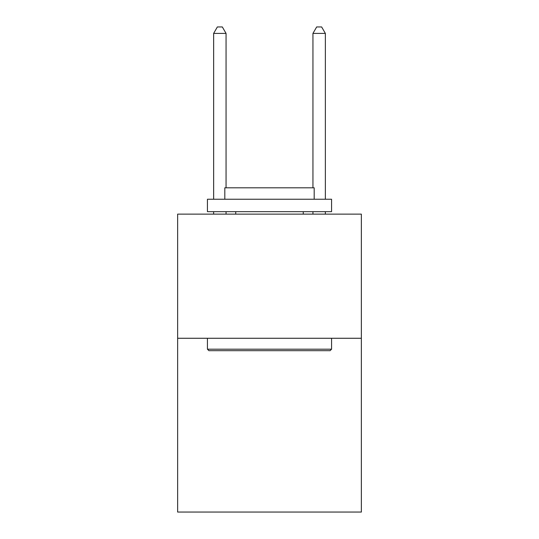 <?xml version="1.0" encoding="UTF-8"?>
<svg xmlns="http://www.w3.org/2000/svg" width="539" height="539" viewBox="0 0 539 539"><rect width="100%" height="100%" fill="white"/><g stroke="black" fill="none" stroke-linecap="round" stroke-linejoin="round"><path stroke-width="0.81" d="M361.359 338.27L361.359 512.05L177.641 512.05L177.641 214.138L361.359 214.138L361.359 338.27L177.641 338.27M208.923 350.68L207.434 349.191L331.566 349.191L330.077 350.68L208.923 350.68M331.566 199.241L331.566 211.659L207.434 211.659L207.434 199.241L331.566 199.241M224.81 199.241L224.81 187.821L314.19 187.821L314.19 199.241M331.566 338.27L331.566 349.191M207.434 338.27L207.434 349.191M303.262 211.659L303.262 214.138M235.738 211.659L235.738 214.138M226.057 187.821L226.057 33.405L213.639 33.405L213.639 199.241M213.639 211.659L213.639 214.138M226.057 211.659L226.057 214.138M213.639 33.405L217.365 26.95L222.331 26.95L226.057 33.405M325.361 214.138L325.361 211.659M325.361 199.241L325.361 33.405L312.943 33.405L312.943 187.821M312.943 214.138L312.943 211.659M312.943 33.405L316.669 26.95L321.635 26.95L325.361 33.405"/></g></svg>

